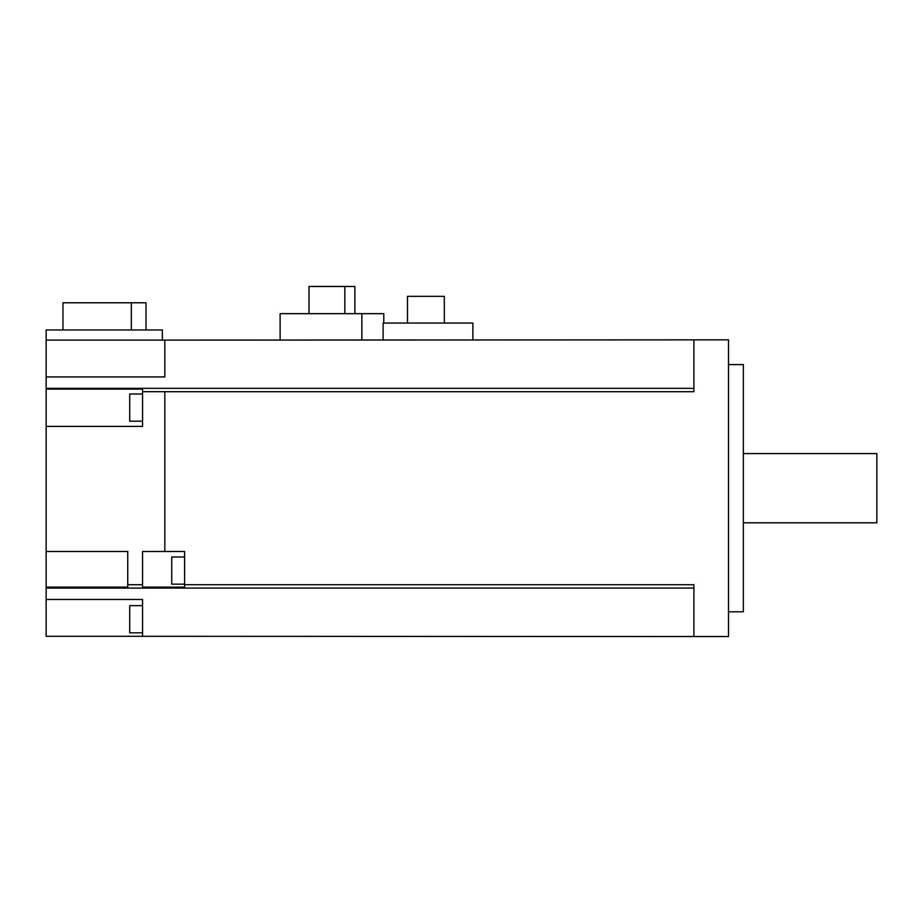 <?xml version="1.0" encoding="UTF-8"?>
<svg xmlns="http://www.w3.org/2000/svg" width="923" height="923" viewBox="0 0 923 923"><rect width="100%" height="100%" fill="white"/><g stroke="black" fill="none" stroke-linecap="round" stroke-linejoin="round"><path stroke-width="1.38" d="M142.569 584.709L142.569 551.493L164.825 551.493L164.825 391.71L693.9 391.71L693.9 339.86L728.512 339.86L728.512 636.535L693.9 636.535L693.9 584.697L184.6 584.697L184.6 587.12L142.569 587.12L142.569 584.709L127.732 584.709L127.732 587.12L46.15 587.12L46.15 588.078L693.9 588.078M164.825 551.493L184.6 551.493L184.6 584.697M164.825 391.687L142.569 391.687L142.569 426.391L46.15 426.391L46.15 551.493L127.732 551.493L127.732 584.709M46.15 587.12L46.15 551.493M46.15 340.114L46.15 329.973L162.344 329.973L162.344 340.114L164.825 340.114L164.825 376.942L46.15 376.942L46.15 340.114L162.344 340.114M46.15 376.942L46.15 389.114L142.569 389.114L142.569 391.687M46.15 426.391L46.15 389.114M46.15 588.078L46.15 599.454L142.569 599.454L142.569 636.293L46.15 636.293L46.15 599.454M62.96 329.973L62.96 302.779L131.331 302.779L131.331 329.973M131.331 302.779L146.03 302.779L146.03 329.973M693.9 339.86L164.825 340.114M46.15 388.318L693.9 388.318M361.851 339.86L361.851 313.658L383.783 313.658L383.783 323.05M361.851 313.658L280.119 313.658L280.119 339.86M383.126 339.86L383.126 323.05L472.876 323.05L472.876 339.86M407.481 323.05L407.481 296.352L444.321 296.352L444.321 323.05M344.844 313.658L344.844 286.465L309.02 286.465L309.02 313.658M344.844 286.465L354.882 286.465L354.882 313.658M142.569 636.293L693.9 636.535M142.569 605.638L129.716 605.638L129.716 632.832L142.569 632.832M142.569 394.006L129.716 394.006L129.716 421.2L142.569 421.2M184.6 556.984L171.747 556.984L171.747 584.178L184.6 584.178M728.512 611.822L743.35 611.822L743.35 364.585L728.512 364.585M743.35 522.81L876.85 522.81L876.85 453.585L743.35 453.585"/></g></svg>
